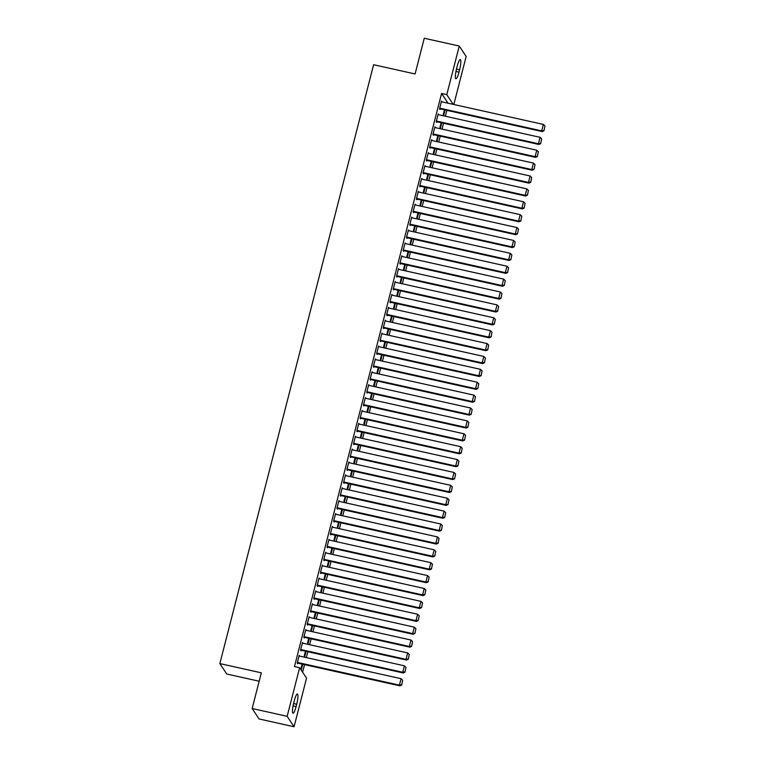 <?xml version="1.0" encoding="UTF-8"?>
<svg xmlns="http://www.w3.org/2000/svg" width="765" height="765" viewBox="0 0 765 765"><rect width="100%" height="100%" fill="white"/><g stroke="black" fill="none" stroke-linecap="round" stroke-linejoin="round"><path stroke-width="1.15" d="M302.596 672.196L304.537 664.622M306.335 657.604L307.846 651.732M309.643 644.713L311.154 638.842M312.952 631.823L314.463 625.952M316.27 618.933L317.771 613.061M319.579 606.043L321.08 600.171M322.887 593.152L324.398 587.281M326.196 580.262L327.707 574.391M329.505 567.372L331.016 561.5M332.813 554.482L334.324 548.61M336.122 541.591L337.633 535.72M339.43 528.701L340.941 522.83M342.739 515.811L344.25 509.939M346.048 502.921L347.559 497.049M349.366 490.04L350.867 484.159M352.675 477.15L354.176 471.269M355.983 464.259L357.494 458.378M359.292 451.369L360.803 445.488M362.6 438.479L364.111 432.598M365.909 425.589L367.42 419.708M369.218 412.698L370.729 406.817M372.526 399.808L374.037 393.927M375.835 386.918L377.346 381.037M379.144 374.028L380.654 368.147M382.462 361.137L383.963 355.256M385.77 348.247L387.272 342.366M389.079 335.357L390.59 329.476M392.388 322.467L393.899 316.586M395.696 309.576L397.207 303.695M399.005 296.686L400.516 290.805M402.314 283.796L403.824 277.915M405.622 270.906L407.133 265.025M408.931 258.015L410.442 252.134M412.239 245.125L413.75 239.254M415.558 232.235L417.059 226.364M418.866 219.345L420.368 213.473M422.175 206.454L423.686 200.583M425.483 193.564L426.994 187.693M428.792 180.674L430.303 174.803M432.101 167.784L433.612 161.912M435.409 154.893L436.92 149.022M438.718 142.003L440.229 136.132M442.027 129.113L443.537 123.242M445.335 116.223L446.846 110.351M306.545 678.153L294.066 726.75L287.152 716.317L299.631 667.721L306.545 678.153M287.152 716.317L252.163 708.533L259.067 718.957L294.066 726.75M259.163 681.232L226.765 674.022L219.851 663.59L373.616 64.719L415.089 73.956L424.259 38.25L459.249 46.043L466.162 56.467L453.836 104.489M306.067 651.331L304.738 656.523L304.269 655.815L305.455 651.197M302.376 643.011L302.988 643.155L302.519 642.447L300.53 650.183L300.999 650.881L301.161 650.24M312.684 625.55L311.355 630.743L310.886 630.035L312.072 625.416M308.993 617.231L309.605 617.374L309.137 616.667L307.157 624.403L307.616 625.11L307.788 624.46M319.311 599.77L317.972 604.962L317.504 604.264L318.699 599.636M315.61 591.46L316.222 591.594L315.754 590.886L313.774 598.622L314.243 599.33L314.405 598.679M325.928 573.989L324.589 579.182L324.13 578.483L325.316 573.855M322.228 565.679L322.84 565.813L322.381 565.106L320.392 572.842L320.86 573.549L321.023 572.899M332.546 548.209L331.216 553.401L330.748 552.703L331.934 548.075M328.854 539.899L329.466 540.033L328.998 539.325L327.009 547.061L327.477 547.769L327.64 547.118M339.163 522.438L337.834 527.62L337.365 526.922L338.551 522.294M335.472 514.118L336.084 514.252L335.615 513.544L333.626 521.281L334.095 521.988L334.257 521.338M345.78 496.657L344.451 501.84L343.982 501.142L345.168 496.514M342.089 488.338L342.701 488.472L342.232 487.764L340.253 495.5L340.712 496.208L340.884 495.557M352.407 470.877L351.068 476.069L350.599 475.361L351.795 470.733M348.706 462.557L349.318 462.691L348.85 461.984L346.87 469.72L347.339 470.427L347.501 469.777M359.024 445.096L357.685 450.289L357.226 449.581L358.412 444.953M355.323 436.777L355.935 436.911L355.476 436.203L353.487 443.939L353.956 444.647L354.118 444.006M365.641 419.316L364.312 424.508L363.844 423.8L365.029 419.172M361.95 410.996L362.562 411.13L362.094 410.432L360.105 418.159L360.573 418.866L360.736 418.226M372.259 393.535L370.929 398.728L370.461 398.02L371.647 393.401M368.567 385.216L369.179 385.35L368.711 384.652L366.722 392.378L367.19 393.086L367.353 392.445M378.876 367.755L377.547 372.947L377.078 372.239L378.264 367.621M375.185 359.435L375.797 359.569L375.328 358.871L373.349 366.598L373.808 367.305L373.98 366.665M385.503 341.974L384.164 347.167L383.695 346.459L384.891 341.84M381.802 333.655L382.414 333.789L381.945 333.091L379.966 340.817L380.435 341.525L380.597 340.884M392.12 316.194L390.781 321.386L390.322 320.678L391.508 316.06M388.419 307.874L389.031 308.008L388.572 307.31L386.583 315.046L387.052 315.744L387.214 315.103M398.737 290.413L397.408 295.606L396.939 294.898L398.125 290.279M395.046 282.094L395.658 282.228L395.189 281.53L393.2 289.266L393.669 289.964L393.832 289.323M405.354 264.633L404.025 269.825L403.557 269.117L404.742 264.499M401.663 256.313L402.275 256.457L401.807 255.749L399.818 263.485L400.286 264.183L400.449 263.543M411.972 238.852L410.642 244.045L410.174 243.337L411.36 238.718M408.281 230.533L408.893 230.676L408.424 229.969L406.445 237.705L406.904 238.403L407.076 237.762M418.598 213.072L417.26 218.264L416.791 217.556L417.986 212.938M414.898 204.752L415.51 204.896L415.041 204.188L413.062 211.924L413.53 212.622L413.693 211.982M425.216 187.291L423.877 192.484L423.418 191.776L424.604 187.157M421.515 178.972L422.127 179.115L421.668 178.408L419.679 186.144L420.148 186.851L420.31 186.201M431.833 161.511L430.504 166.703L430.035 165.995L431.221 161.377M428.142 153.201L428.754 153.335L428.285 152.627L426.296 160.363L426.765 161.071L426.927 160.421M438.45 135.73L437.121 140.923L436.652 140.225L437.838 135.596M434.759 127.42L435.371 127.554L434.903 126.847L432.914 134.583L433.382 135.29L433.545 134.64M445.067 109.95L443.738 115.142L443.27 114.444L444.455 109.816M441.376 101.64L441.988 101.774L441.52 101.066L439.54 108.802L439.999 109.51L440.171 108.86M448.032 103.199L441.587 93.483L294.449 666.573L299.631 667.721M438.068 114.53L438.68 114.664L438.211 113.956L436.222 121.692L436.691 122.4L436.863 121.75M441.759 122.84L440.43 128.032L439.961 127.334L441.147 122.706M431.45 140.311L432.062 140.444L431.594 139.737L429.605 147.473L430.073 148.181L430.236 147.53M435.142 148.62L433.812 153.813L433.344 153.115L434.53 148.487M424.824 166.082L425.445 166.225L424.977 165.517L422.988 173.253L423.456 173.961L423.619 173.311M428.524 174.401L427.195 179.593L426.727 178.886L427.912 174.267M418.206 191.862L418.818 192.005L418.359 191.298L416.37 199.034L416.839 199.732L417.002 199.091M421.907 200.181L420.568 205.374L420.1 204.666L421.295 200.047M411.589 217.643L412.201 217.786L411.733 217.078L409.753 224.814L410.212 225.512L410.384 224.872M415.28 225.962L413.951 231.154L413.483 230.447L414.668 225.828M404.972 243.423L405.584 243.566L405.115 242.859L403.126 250.595L403.595 251.293L403.767 250.652M408.663 251.742L407.334 256.935L406.865 256.227L408.051 251.609M398.355 269.204L398.967 269.347L398.498 268.639L396.509 276.375L396.978 277.073L397.14 276.433M402.046 277.523L400.717 282.715L400.248 282.008L401.434 277.389M391.728 294.984L392.349 295.118L391.881 294.42L389.892 302.156L390.36 302.854L390.523 302.213M395.428 303.303L394.099 308.496L393.631 307.788L394.817 303.17M385.111 320.764L385.723 320.898L385.264 320.2L383.275 327.927L383.743 328.634L383.906 327.994M388.811 329.084L387.473 334.276L387.004 333.569L388.199 328.95M378.493 346.545L379.105 346.679L378.637 345.981L376.657 353.707L377.116 354.415L377.288 353.774M382.184 354.864L380.855 360.057L380.387 359.349L381.572 354.731M371.876 372.326L372.488 372.459L372.02 371.761L370.031 379.488L370.499 380.195L370.671 379.555M375.567 380.645L374.238 385.837L373.769 385.13L374.955 380.511M365.259 398.106L365.871 398.24L365.402 397.542L363.413 405.268L363.882 405.976L364.044 405.335M368.95 406.425L367.621 411.618L367.152 410.91L368.338 406.282M358.632 423.887L359.254 424.02L358.785 423.313L356.796 431.049L357.265 431.756L357.427 431.116M362.333 432.206L361.003 437.398L360.535 436.691L361.721 432.062M352.015 449.667L352.627 449.801L352.168 449.093L350.179 456.829L350.647 457.537L350.81 456.896M355.715 457.986L354.377 463.179L353.908 462.471L355.103 457.843M345.397 475.447L346.01 475.581L345.541 474.874L343.561 482.61L344.021 483.317L344.193 482.667M349.089 483.767L347.759 488.95L347.291 488.252L348.477 483.623M338.78 501.228L339.392 501.362L338.924 500.654L336.935 508.39L337.403 509.098L337.575 508.448M342.471 509.547L341.142 514.73L340.674 514.032L341.859 509.404M332.163 527.009L332.775 527.142L332.306 526.435L330.317 534.171L330.786 534.878L330.949 534.228M335.854 535.318L334.525 540.511L334.056 539.813L335.242 535.184M325.536 552.789L326.158 552.923L325.689 552.215L323.7 559.951L324.169 560.659L324.331 560.009M329.237 561.099L327.898 566.291L327.439 565.593L328.625 560.965M318.919 578.569L319.531 578.703L319.072 577.996L317.083 585.732L317.551 586.439L317.714 585.789M322.62 586.879L321.281 592.072L320.812 591.374L322.008 586.745M312.302 604.35L312.914 604.484L312.445 603.776L310.466 611.512L310.925 612.22L311.097 611.57M315.993 612.66L314.664 617.852L314.195 617.145L315.381 612.526M305.684 630.121L306.296 630.264L305.828 629.557L303.839 637.293L304.307 638L304.48 637.35M309.376 638.44L308.046 643.633L307.578 642.925L308.764 638.306M299.067 655.901L299.679 656.045L299.211 655.337L297.222 663.073L297.69 663.771L297.853 663.131M302.758 664.221L301.429 669.413L300.961 668.706L302.146 664.087M296.103 706.583A8.644 1.587 -77.4 0 1 293.033 713.219A8.644 1.587 -77.4 0 1 293.712 702.978L294.315 700.654A8.644 1.587 -77.4 0 1 297.384 694.018A8.644 1.587 -77.4 0 1 296.705 704.259L296.103 706.583L293.062 705.904M441.587 93.483L446.779 94.64L459.249 46.043M252.163 708.533L261.324 672.827L219.851 663.59M457.212 66.211A8.644 1.587 -77.4 0 1 460.281 59.574A8.644 1.587 -77.4 0 1 459.602 69.816L459 72.139A8.644 1.587 -77.4 0 1 455.93 78.766A8.644 1.587 -77.4 0 1 456.609 68.525L457.212 66.211M453.215 104.356L446.779 94.64M441.357 101.716L543.38 124.427L541.725 130.872L542.194 131.57L543.991 130.767L544.957 125.976L543.991 130.767M439.559 108.726L542.194 131.57M439.703 108.161L541.725 130.872L543.8 130.49M544.957 125.976L543.38 124.427M438.049 114.607L540.071 137.317L538.417 143.763L538.885 144.461L540.683 143.657L541.649 138.867L540.683 143.657M436.241 121.616L538.885 144.461M436.394 121.052L538.417 143.763L540.492 143.38M541.649 138.867L540.071 137.317M434.74 127.497L536.762 150.208L535.108 156.653L535.577 157.351L537.374 156.548L538.34 151.757L537.374 156.548M432.933 134.506L535.577 157.351M433.086 133.942L535.108 156.653L537.183 156.27M538.34 151.757L536.762 150.208M431.431 140.387L533.454 163.098L531.799 169.543L532.268 170.241L534.056 169.438L535.031 164.647L534.056 169.438M429.624 147.396L532.268 170.241M429.777 146.823L531.799 169.543L533.874 169.161M535.031 164.647L533.454 163.098M428.123 153.268L530.145 175.988L528.491 182.433L528.959 183.131L530.747 182.328L531.723 177.537L530.747 182.328M426.315 160.287L528.959 183.131M426.459 159.713L528.491 182.433L530.566 182.051M531.723 177.537L530.145 175.988M424.805 166.158L526.836 188.879L525.182 195.324L525.651 196.022L527.439 195.218L528.414 190.428L527.439 195.218M423.007 173.177L525.651 196.022M423.15 172.603L525.182 195.324L527.257 194.941M528.414 190.428L526.836 188.879M421.496 179.048L523.528 201.769L521.873 208.214L522.342 208.912L524.13 208.109L525.106 203.318L524.13 208.109M419.698 186.067L522.342 208.912M419.842 185.493L521.873 208.214L523.948 207.831M525.106 203.318L523.528 201.769M418.187 191.939L520.219 214.659L518.565 221.104L519.033 221.802L520.822 220.999L521.797 216.208L520.822 220.999M416.389 198.957L519.033 221.802M416.533 198.384L518.565 221.104L520.63 220.722M521.797 216.208L520.219 214.659M414.879 204.829L516.91 227.549L515.256 233.994L515.715 234.692L517.513 233.889L518.488 229.098L517.513 233.889M413.081 211.848L515.715 234.692M413.224 211.274L515.256 233.994L517.322 233.612M518.488 229.098L516.91 227.549M411.57 217.719L513.602 240.44L511.938 246.875L512.407 247.583L514.204 246.779L515.17 241.989L514.204 246.779M409.772 224.738L512.407 247.583M409.916 224.164L511.938 246.875L514.013 246.502M515.17 241.989L513.602 240.44M408.261 230.609L510.284 253.32L508.629 259.765L509.098 260.473L510.896 259.67L511.861 254.879L510.896 259.67M406.464 237.628L509.098 260.473M406.607 237.054L508.629 259.765L510.704 259.392M511.861 254.879L510.284 253.32M404.953 243.5L506.975 266.21L505.321 272.656L505.789 273.363L507.587 272.56L508.553 267.769L507.587 272.56M403.145 250.518L505.789 273.363M403.298 249.945L505.321 272.656L507.396 272.283M508.553 267.769L506.975 266.21M401.644 256.39L503.666 279.101L502.012 285.546L502.481 286.253L504.278 285.45L505.244 280.659L504.278 285.45M399.837 263.409L502.481 286.253M399.99 262.835L502.012 285.546L504.087 285.173M505.244 280.659L503.666 279.101M398.336 269.28L500.358 291.991L498.704 298.436L499.172 299.144L500.96 298.34L501.936 293.55L500.96 298.34M396.528 276.299L499.172 299.144M396.681 275.725L498.704 298.436L500.779 298.063M501.936 293.55L500.358 291.991M395.027 282.17L497.049 304.881L495.395 311.326L495.863 312.034L497.652 311.231L498.627 306.44L497.652 311.231M393.22 289.189L495.863 312.034M393.363 288.615L495.395 311.326L497.47 310.953M498.627 306.44L497.049 304.881M391.709 295.06L493.741 317.771L492.086 324.217L492.555 324.924L494.343 324.121L495.318 319.33L494.343 324.121M389.911 302.079L492.555 324.924M390.054 301.506L492.086 324.217L494.161 323.844M495.318 319.33L493.741 317.771M388.4 307.951L490.432 330.662L488.778 337.107L489.246 337.814L491.034 337.011L492.01 332.22L491.034 337.011M386.602 314.97L489.246 337.814M386.746 314.396L488.778 337.107L490.853 336.734M492.01 332.22L490.432 330.662M385.091 320.841L487.123 343.552L485.469 349.997L485.938 350.705L487.726 349.901L488.701 345.111L487.726 349.901M383.294 327.86L485.938 350.705M383.437 327.286L485.469 349.997L487.534 349.624M488.701 345.111L487.123 343.552M381.783 333.731L483.815 356.442L482.16 362.887L482.619 363.595L484.417 362.792L485.393 358.001L484.417 362.792M379.985 340.741L482.619 363.595M380.128 340.176L482.16 362.887L484.226 362.505M485.393 358.001L483.815 356.442M378.474 346.622L480.506 369.332L478.842 375.778L479.311 376.485L481.109 375.682L482.074 370.891L481.109 375.682M376.676 353.631L479.311 376.485M376.82 353.067L478.842 375.778L480.917 375.395M482.074 370.891L480.506 369.332M375.166 359.512L477.188 382.223L475.534 388.668L476.002 389.375L477.8 388.572L478.766 383.781L477.8 388.572M373.368 366.521L476.002 389.375M373.511 365.957L475.534 388.668L477.609 388.285M478.766 383.781L477.188 382.223M371.857 372.402L473.879 395.113L472.225 401.558L472.694 402.266L474.491 401.462L475.457 396.672L474.491 401.462M370.05 379.411L472.694 402.266M370.203 378.847L472.225 401.558L474.3 401.176M475.457 396.672L473.879 395.113M368.548 385.292L470.571 408.003L468.916 414.448L469.385 415.156L471.183 414.353L472.148 409.562L471.183 414.353M366.741 392.302L469.385 415.156M366.894 391.737L468.916 414.448L470.991 414.066M472.148 409.562L470.571 408.003M365.24 398.183L467.262 420.893L465.608 427.339L466.076 428.046L467.864 427.243L468.84 422.452L467.864 427.243M363.432 405.192L466.076 428.046M363.585 404.628L465.608 427.339L467.683 426.956M468.84 422.452L467.262 420.893M361.931 411.073L463.953 433.784L462.299 440.229L462.768 440.936L464.556 440.133L465.531 435.342L464.556 440.133M360.124 418.082L462.768 440.936M360.267 417.518L462.299 440.229L464.374 439.846M465.531 435.342L463.953 433.784M358.613 423.963L460.645 446.674L458.99 453.119L459.459 453.827L461.247 453.023L462.223 448.223L461.247 453.023M356.815 430.972L459.459 453.827M356.959 430.408L458.99 453.119L461.066 452.737M462.223 448.223L460.645 446.674M355.304 436.853L457.336 459.564L455.682 466.009L456.15 466.717L457.939 465.914L458.914 461.113L457.939 465.914M353.507 443.863L456.15 466.717M353.65 443.298L455.682 466.009L457.757 465.627M458.914 461.113L457.336 459.564M351.996 449.744L454.028 472.454L452.373 478.9L452.842 479.607L454.63 478.804L455.605 474.004L454.63 478.804M350.198 456.753L452.842 479.607M350.341 456.189L452.373 478.9L454.439 478.517M455.605 474.004L454.028 472.454M348.687 462.634L450.719 485.345L449.065 491.79L449.524 492.497L451.321 491.694L452.297 486.894L451.321 491.694M346.889 469.643L449.524 492.497M347.033 469.079L449.065 491.79L451.13 491.407M452.297 486.894L450.719 485.345M345.378 475.524L447.41 498.235L445.746 504.68L446.215 505.388L448.013 504.584L448.978 499.784L448.013 504.584M343.581 482.533L446.215 505.388M343.724 481.969L445.746 504.68L447.821 504.298M448.978 499.784L447.41 498.235M342.07 488.414L444.092 511.125L442.438 517.57L442.906 518.278L444.704 517.475L445.67 512.674L444.704 517.475M340.272 495.424L442.906 518.278M340.415 494.859L442.438 517.57L444.513 517.188M445.67 512.674L444.092 511.125M338.761 501.305L440.783 524.015L439.129 530.461L439.598 531.168L441.395 530.365L442.361 525.565L441.395 530.365M336.954 508.314L439.598 531.168M337.107 507.75L439.129 530.461L441.204 530.078M442.361 525.565L440.783 524.015M335.453 514.195L437.475 536.906L435.821 543.351L436.289 544.058L438.087 543.255L439.053 538.455L438.087 543.255M333.645 521.204L436.289 544.058M333.798 520.64L435.821 543.351L437.896 542.968M439.053 538.455L437.475 536.906M332.144 527.085L434.166 549.796L432.512 556.241L432.98 556.949L434.769 556.145L435.744 551.345L434.769 556.145M330.337 534.094L432.98 556.949M330.49 533.53L432.512 556.241L434.587 555.859M435.744 551.345L434.166 549.796M328.826 539.975L430.858 562.686L429.203 569.131L429.672 569.829L431.46 569.026L432.435 564.235L431.46 569.026M327.028 546.985L429.672 569.829M327.171 546.42L429.203 569.131L431.278 568.749M432.435 564.235L430.858 562.686M325.517 552.865L427.549 575.576L425.895 582.022L426.363 582.72L428.151 581.916L429.127 577.126L428.151 581.916M323.719 559.875L426.363 582.72M323.863 559.311L425.895 582.022L427.97 581.639M429.127 577.126L427.549 575.576M322.208 565.756L424.24 588.467L422.586 594.912L423.055 595.61L424.843 594.807L425.818 590.016L424.843 594.807M320.411 572.765L423.055 595.61M320.554 572.201L422.586 594.912L424.661 594.529M425.818 590.016L424.24 588.467M318.9 578.646L420.932 601.357L419.277 607.802L419.746 608.5L421.534 607.697L422.51 602.906L421.534 607.697M317.102 585.655L419.746 608.5M317.245 585.091L419.277 607.802L421.343 607.42M422.51 602.906L420.932 601.357M315.591 591.536L417.623 614.247L415.969 620.692L416.428 621.39L418.226 620.587L419.201 615.796L418.226 620.587M313.793 598.546L416.428 621.39M313.937 597.972L415.969 620.692L418.034 620.31M419.201 615.796L417.623 614.247M312.283 604.417L414.314 627.137L412.651 633.583L413.119 634.281L414.917 633.477L415.883 628.687L414.917 633.477M310.485 611.436L413.119 634.281M310.628 610.862L412.651 633.583L414.726 633.2M415.883 628.687L414.314 627.137M308.974 617.307L410.996 640.028L409.342 646.473L409.811 647.171L411.608 646.368L412.574 641.577L411.608 646.368M307.176 624.326L409.811 647.171M307.32 623.752L409.342 646.473L411.417 646.09M412.574 641.577L410.996 640.028M305.665 630.197L407.688 652.918L406.033 659.363L406.502 660.061L408.3 659.258L409.265 654.467L408.3 659.258M303.858 637.216L406.502 660.061M304.011 636.643L406.033 659.363L408.108 658.981M409.265 654.467L407.688 652.918M302.357 643.088L404.379 665.808L402.725 672.253L403.193 672.951L404.991 672.148L405.957 667.357L404.991 672.148M300.549 650.107L403.193 672.951M300.702 649.533L402.725 672.253L404.8 671.871M405.957 667.357L404.379 665.808M299.048 655.978L401.07 678.698L399.416 685.144L399.885 685.842L401.673 685.038L402.648 680.248L401.673 685.038M297.241 662.997L399.885 685.842M297.394 662.423L399.416 685.144L401.491 684.761M402.648 680.248L401.07 678.698M459.602 69.816L456.466 69.118M459 72.139L455.959 71.461M296.705 704.259L293.569 703.561"/></g></svg>
